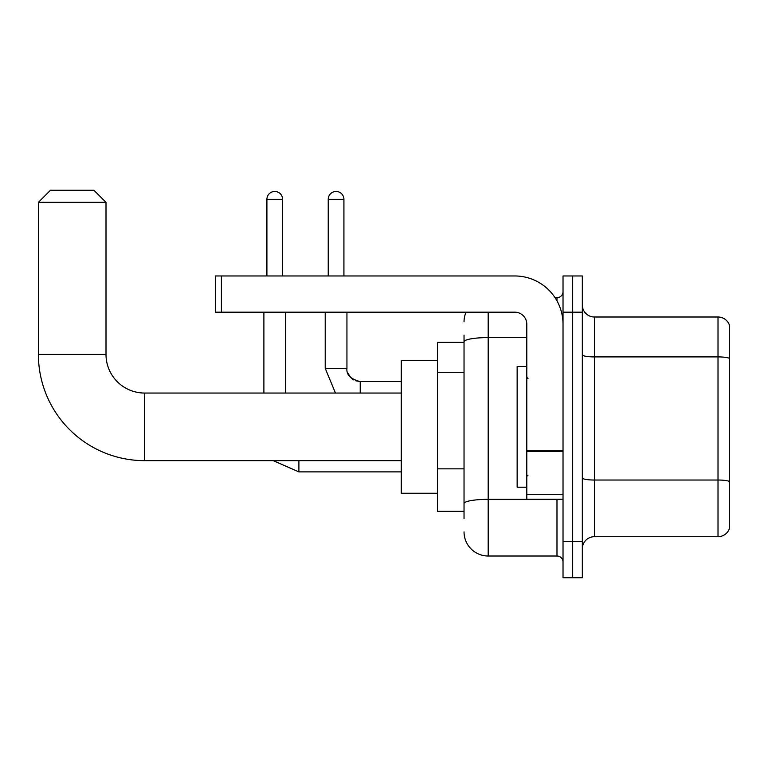 <?xml version="1.0" encoding="UTF-8"?>
<svg xmlns="http://www.w3.org/2000/svg" width="768" height="768" viewBox="0 0 768 768"><rect width="100%" height="100%" fill="white"/><g stroke="black" fill="none" stroke-linecap="round" stroke-linejoin="round"><path stroke-width="1.15" d="M464.035 518.592L464.035 341.779L464.035 342.355L437.472 342.355L437.472 511.354L464.035 511.354M563.021 541.526L563.021 577.747L572.678 577.747L572.678 541.526L572.678 577.747L582.326 577.747L582.326 541.526L572.678 541.526L572.678 312.173L572.678 541.526L563.021 541.526L563.021 312.173L572.678 312.173L572.678 275.962L572.678 312.173L582.326 312.173L582.326 541.526M582.326 312.173L582.326 275.962L563.021 275.962L563.021 312.173M488.179 312.173L488.179 556.013L556.982 556.013L556.982 499.277M555.062 297.686L556.982 297.686A6.038 6.038 0 0 0 563.021 291.658M464.035 507.734L464.035 503.539A24.144 4.195 180 0 1 488.179 499.344L556.982 499.344A6.038 1.046 0 0 0 559.075 499.277M526.8 337.594L488.179 337.594A24.144 4.195 180 0 0 464.035 341.779L464.035 335.107M563.021 562.051A6.038 6.038 0 0 0 556.982 556.013M464.035 321.83A24.144 24.144 0 0 1 466.051 312.173M488.179 556.013A24.144 24.144 0 0 1 464.035 531.869M582.326 548.774A12.067 12.067 0 0 1 594.403 536.698L718.013 536.698L718.013 317.002L594.403 317.002A12.067 12.067 0 0 1 582.326 304.934A12.067 12.067 0 0 0 594.403 317.002L594.403 536.698M729.6 325.699A12.067 12.067 0 0 0 718.013 317.002A12.067 12.067 0 0 1 729.6 325.699L729.6 528.01A12.067 12.067 0 0 1 718.013 536.698M729.6 358.579L729.6 481.546A12.067 2.093 180 0 0 718.013 480.029L594.403 480.029A12.067 2.093 -0 0 1 582.326 477.936M401.261 460.656L144.624 460.656A106.224 106.224 0 0 1 38.4 354.422L38.4 202.33L50.467 190.253L93.926 190.253L106.003 202.33L38.4 202.33M144.624 460.656L144.624 393.053A38.63 38.63 0 0 1 106.003 354.422L106.003 202.33M437.472 360.461L401.261 360.461L401.261 493.248L437.472 493.248M266.909 275.962L266.909 199.306A7.843 7.843 0 0 1 274.752 191.462A7.843 7.843 0 0 1 282.605 199.306L282.605 275.962M285.619 393.053L285.619 312.173M263.894 393.053L263.894 312.173M328.234 275.962L328.234 199.306A7.843 7.843 0 0 1 336.077 191.462A7.843 7.843 0 0 1 343.92 199.306L343.92 275.962M563.021 499.277L526.8 499.277L526.8 450.47L563.021 450.47M563.021 324.25A48.288 48.288 0 0 0 514.733 275.962L221.405 275.962L221.405 312.173L514.733 312.173A12.067 12.067 0 0 1 526.8 324.25L526.8 450.47M221.405 312.173L215.366 312.173L215.366 275.962L221.405 275.962M526.8 366.499L517.142 366.499L517.142 487.21L526.8 487.21M464.035 372.278L437.472 372.278M464.035 468.845L437.472 468.845M556.982 300.874L556.982 297.686M729.6 358.416A12.067 2.093 180 0 0 718.013 356.909L594.403 356.909A12.067 2.093 0 0 1 582.326 354.806M38.4 354.422L106.003 354.422M298.896 460.656L298.896 471.878L273.206 460.656M266.909 199.306L282.605 199.306M335.462 393.053L325.21 368.304L335.462 393.053L325.21 368.304L335.462 393.053L325.21 368.304L335.462 393.053L325.21 368.304L335.462 393.053L325.21 368.304L335.462 393.053L325.21 368.304L346.915 368.304M346.944 368.746L346.944 368.304C346.214 374.746 350.64 379.171 360.221 381.59C350.64 379.171 346.214 374.746 346.944 368.304C346.214 374.746 350.64 379.171 360.221 381.59C350.64 379.171 346.214 374.746 346.944 368.304C346.214 374.746 350.64 379.171 360.221 381.59C350.64 379.171 346.214 374.746 346.944 368.304C346.214 374.746 350.64 379.171 360.221 381.59C350.64 379.171 346.214 374.746 346.944 368.304C346.214 374.746 350.64 379.171 360.221 381.59L360.221 393.053M328.234 199.306L343.92 199.306M563.021 451.517L526.8 451.517M526.8 494.294L563.021 494.294M401.261 393.053L144.624 393.053M401.261 471.878L298.896 471.878M347.837 373.094L350.842 377.712M351.811 378.586L353.914 379.997M355.44 380.698L360.221 381.59C350.64 379.171 346.214 374.746 346.944 368.304L346.944 312.173M401.261 381.59L360.221 381.59M325.21 368.304L325.21 312.173M528.01 378.566L526.8 377.357M528.01 475.142L526.8 476.342"/></g></svg>
